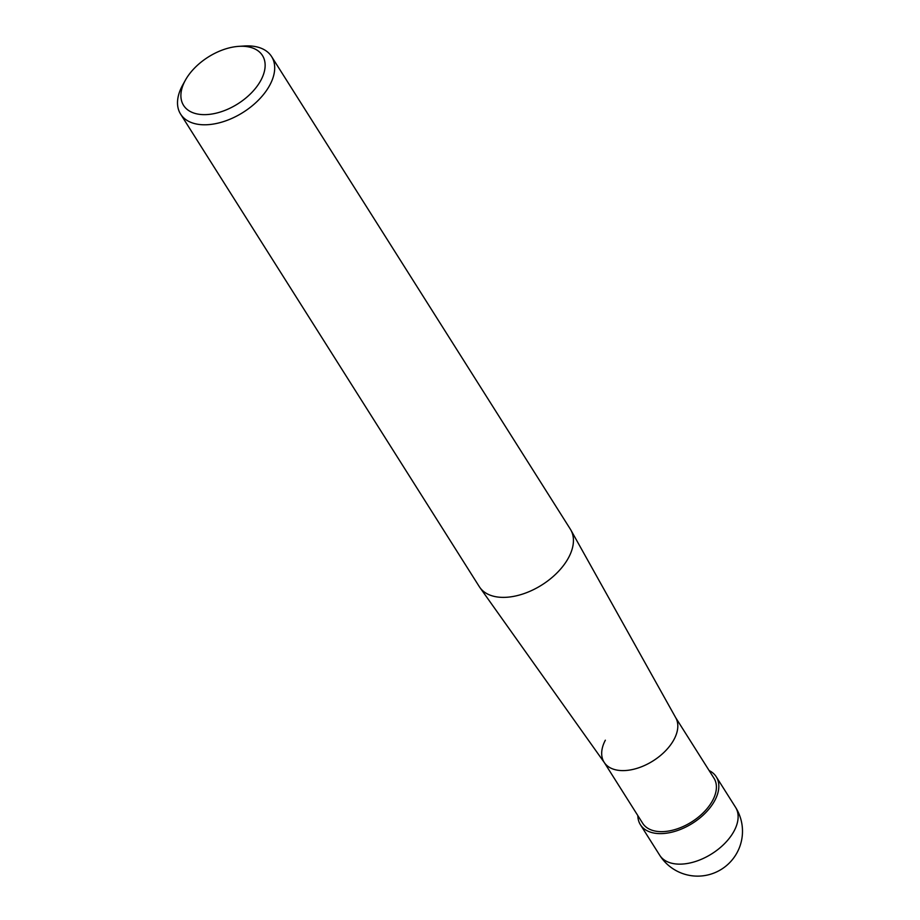 <?xml version="1.0" encoding="UTF-8"?>
<svg xmlns="http://www.w3.org/2000/svg" width="920" height="920" viewBox="0 0 920 920"><rect width="100%" height="100%" fill="white"/><g stroke="black" fill="none" stroke-linecap="round" stroke-linejoin="round"><path stroke-width="1.38" d="M185.46 80.051L182.769 84.87A53.831 31.947 -32.3 0 0 182.183 85.962A53.831 31.947 -32.3 0 0 180.596 114.103A53.831 31.947 -32.3 0 0 224.077 121.417A53.831 31.947 -32.3 0 0 270.02 84.721A53.831 31.947 -32.3 0 0 271.607 56.58A53.831 31.947 -32.3 0 0 244.26 46L238.751 46.356A46.655 27.68 147.7 0 1 261.084 79.913A46.655 27.68 147.7 0 1 204.987 114.643A46.655 27.68 147.7 0 1 184.943 81.006A46.655 27.68 147.7 0 1 185.46 80.051A46.655 27.68 147.7 0 1 238.751 46.356M271.607 56.58L570.342 529.161A53.831 31.947 147.7 0 1 570.871 530.047A53.831 31.947 147.7 0 1 568.767 557.301A53.831 31.947 147.7 0 1 523.595 593.745A53.831 31.947 147.7 0 1 479.906 587.547A53.831 31.947 147.7 0 1 479.331 586.695L180.596 114.103M479.906 587.547L604.555 762.91A42.17 25.024 -32.3 0 0 638.779 767.763A42.17 25.024 -32.3 0 0 674.153 739.22A42.17 25.024 -32.3 0 0 675.809 717.876L570.871 530.047M605.348 740.197A42.17 25.024 -32.3 0 0 604.106 762.243A42.17 25.024 -32.3 0 0 638.169 767.97A42.17 25.024 -32.3 0 0 674.153 739.22A42.17 25.024 -32.3 0 0 675.395 717.174M604.325 762.577L642.689 823.285A42.17 25.024 -32.3 0 0 676.752 829.012A42.17 25.024 -32.3 0 0 712.747 800.262A42.17 25.024 -32.3 0 0 713.977 778.216L675.602 717.519M637.836 815.603A44.861 26.622 -32.3 0 0 640.412 824.722A44.861 26.622 -32.3 0 0 676.648 830.817A44.861 26.622 -32.3 0 0 714.943 800.227A44.861 26.622 -32.3 0 0 716.255 776.779A44.861 26.622 -32.3 0 0 709.124 770.546M734.229 830.748A44.861 26.622 147.7 0 1 695.945 861.338A44.861 26.622 147.7 0 1 659.709 855.244A44.861 44.861 0 0 0 737.311 852.196A44.861 44.861 0 0 0 735.551 807.3A44.861 26.622 147.7 0 1 734.229 830.748M640.412 824.722L659.709 855.244M716.255 776.779L735.551 807.3"/></g></svg>
